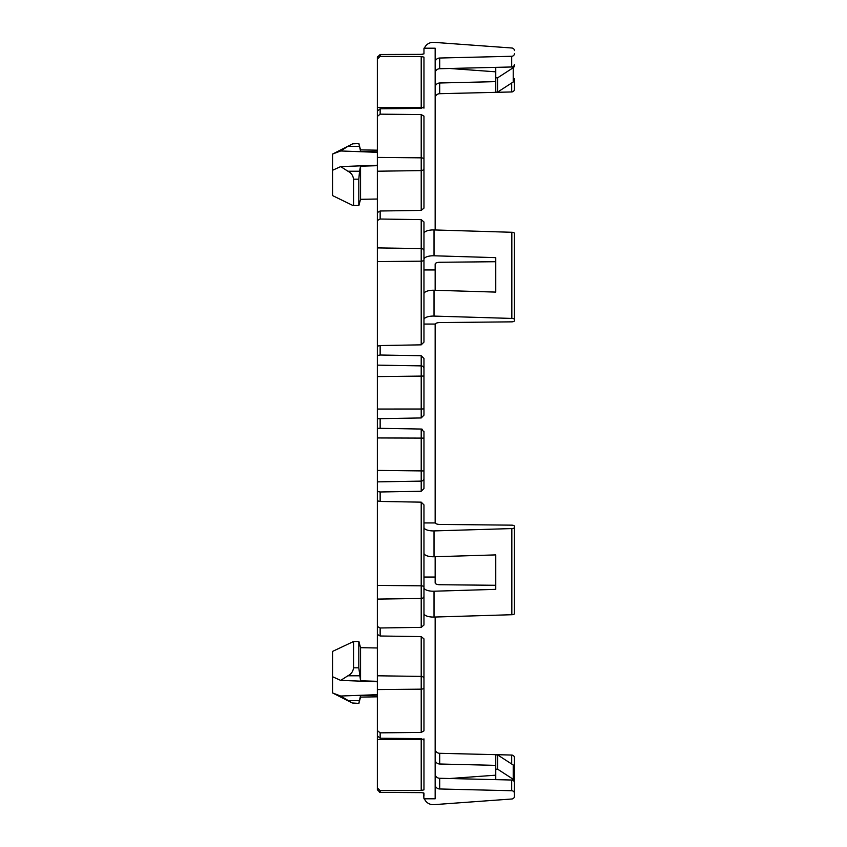 <?xml version="1.0" encoding="UTF-8"?>
<svg xmlns="http://www.w3.org/2000/svg" width="847" height="847" viewBox="0 0 847 847"><rect width="100%" height="100%" fill="white"/><g stroke="black" fill="none" stroke-linecap="round" stroke-linejoin="round"><path stroke-width="1.27" d="M423.966 376.057L377.349 376.597L377.349 409.048L421.213 409.016L421.213 355.729L423.966 358.482L423.966 415.157L421.213 417.952L380.144 418.672L380.144 428.328L377.349 428.286L377.349 418.714L377.349 491.048M422.441 429.355A2.795 2.795 0 0 0 421.213 429.048L423.966 431.843L423.966 488.518L421.213 491.271L380.144 491.98L380.144 501.445L377.349 500.852L377.349 605.33M497.623 77.818L497.623 92.09L513.218 82L513.218 67.728L497.623 77.818L495.76 77.818L495.76 67.358L439.699 68.723A4.659 4.309 0 0 0 435.157 73.022M497.623 92.09L495.76 92.09L495.76 77.818M513.218 82A2.795 2.583 0 0 0 514.415 79.883L514.415 86.267M513.218 67.728A2.795 2.583 0 0 0 514.415 65.611M495.76 67.358L511.683 66.977A2.795 2.583 0 0 0 514.415 64.393M511.683 66.977L511.683 56.273A2.795 2.583 0 0 0 514.415 53.689M514.415 50.587A2.795 2.583 0 0 0 511.832 48.004L434.024 42.35A9.328 8.618 0 0 0 424.453 48.194M511.683 56.273L439.699 58.02A4.659 4.309 0 0 0 435.157 62.318M495.76 81.64L439.699 82.995A4.659 4.309 0 0 0 435.157 87.294M511.683 82.995L511.683 91.952L439.699 93.699A4.659 4.309 0 0 0 435.157 97.998M514.415 78.665L514.415 89.369A2.795 2.583 0 0 1 511.683 91.952M495.76 71.815L449.799 68.48M423.966 208.108L423.966 168.341A2.795 2.255 0 0 1 421.213 170.596L421.213 114.567L423.966 116.155L423.966 208.108L421.213 210.405L421.213 170.596L377.349 171.21L377.349 57.247L380.144 54.494L380.144 56.378L377.349 59.11M423.966 108.13L423.966 106.891L421.213 108.395L421.213 56.527L380.144 56.378M435.157 229.971L435.157 48.194L423.966 48.194L423.966 53.869L421.213 54.367L380.144 54.494M423.966 106.891L423.966 57.13L423.966 106.891M377.455 56.495L377.349 105.568M421.213 54.367L422.717 54.282M421.213 56.527L423.966 57.13M421.213 108.395L380.144 108.787L380.144 114.154L377.349 116.452M421.213 114.567L380.144 114.154M421.213 210.405L380.144 210.998L380.144 219.024L377.349 220.538L377.349 212.586L380.144 210.998M435.157 290.277L435.157 269.96L423.966 269.96L423.966 342.114L421.213 344.845L421.213 219.627L380.144 219.024M421.213 219.627L423.966 221.978L423.966 259.341L423.966 233.497A9.328 3.568 180 0 1 434.024 229.939L511.832 232.279A2.795 1.069 180 0 1 514.415 233.349L514.415 319.499A2.795 1.069 180 0 0 511.832 318.43L434.024 316.09A9.328 3.568 180 0 0 423.966 319.647L423.966 293.803A9.328 3.568 180 0 1 434.024 290.246L434.024 316.09M377.349 741.432L377.349 789.753L377.349 787.89L380.144 790.622L380.144 792.506L377.349 789.753M423.966 785.36L423.966 789.87L421.213 790.473L421.213 739.42L377.349 739.569L377.349 787.89M377.349 739.569L377.349 730.548L380.144 732.846L380.144 738.213L377.349 735.852M423.966 687.605A2.795 1.556 0 0 1 421.213 689.162L421.213 636.595L423.966 638.892L423.966 730.845L421.213 732.433L421.213 689.162L377.349 689.585L377.349 730.548M377.349 689.585L377.349 626.462L380.144 627.976L380.144 636.002L377.349 634.414L377.349 599.094L421.213 598.458L421.213 585.817L377.349 585.425M377.349 500.852L377.349 491.482L380.144 491.98M421.213 491.271L421.213 481.117L377.349 481.869L377.349 491.482M380.144 418.672L377.349 418.714L377.349 409.048M377.349 376.597L377.349 346.148L380.144 345.555L380.144 355.02L377.349 355.518M423.966 259.733A2.795 1.44 0 0 1 421.213 261.183L377.349 261.575L377.349 346.148M377.349 261.575L377.349 171.21M511.683 790.727A2.795 2.583 0 0 1 514.415 793.311L514.415 781.389A2.795 2.583 0 0 0 513.218 779.272L497.623 769.182L497.623 754.91L495.76 754.91L495.76 779.642L511.683 780.023L511.683 790.727L439.699 788.981A4.659 4.309 0 0 1 435.157 784.682M513.218 779.272L513.218 765L497.623 754.91M497.623 769.182L495.76 769.182M513.218 765A2.795 2.583 0 0 1 514.415 767.117L514.415 781.389M514.415 768.335L514.415 757.631A2.795 2.583 0 0 0 511.683 755.048L439.699 753.301A4.659 4.309 0 0 1 435.157 749.002M495.76 765.36L439.699 764.005A4.659 4.309 0 0 1 435.157 759.706M423.394 739.198A2.795 0.551 0 0 1 421.213 739.42L421.213 738.605L423.966 740.109L423.966 789.87L423.966 738.87M421.615 792.644L423.966 793.131L423.966 796.064M495.76 775.185L449.799 778.52M495.76 779.642L439.699 778.277A4.659 4.309 0 0 1 435.157 773.978M423.5 792.856L423.966 798.806L435.157 798.806L435.157 617.029M423.966 611.566L423.966 625.022L421.213 627.373L380.144 627.976M423.966 638.892L423.966 678.659A2.795 2.255 0 0 0 421.213 676.404L377.349 675.79M434.024 591.217L434.024 617.061L511.832 614.721A2.795 1.069 180 0 0 514.415 613.652L514.415 527.501A2.795 1.069 180 0 1 511.832 528.57L434.024 530.91A9.328 3.568 180 0 1 423.966 527.353L423.966 553.197A9.328 3.568 180 0 0 434.024 556.754L495.76 554.901L495.76 589.353L434.024 591.217A9.328 3.568 180 0 1 423.966 587.659L423.966 625.022M434.024 617.061A9.328 3.568 180 0 1 423.966 613.503M495.76 585.288L439.699 584.726A4.659 1.789 180 0 1 435.157 582.948L435.157 577.04L423.966 577.04L423.966 587.659M514.415 527.501L514.415 526.22A2.795 1.069 180 0 0 511.683 525.151L439.699 524.431A4.659 1.789 180 0 1 435.157 522.641M421.213 627.373L421.213 598.458A2.795 2.329 0 0 0 423.966 596.129L423.966 609.078M423.966 577.04L423.966 542.578M423.966 587.267A2.795 1.44 0 0 0 421.213 585.817L421.213 502.155L423.966 504.886L423.966 527.353M435.157 324.359A4.659 1.789 180 0 1 439.699 322.569L511.683 321.849A2.795 1.069 180 0 0 514.415 320.78L514.415 319.499M423.966 269.96L423.966 259.341A9.328 3.568 180 0 1 434.024 255.783L495.76 257.647L495.76 292.099L434.024 290.246M495.76 261.712L439.699 262.274A4.659 1.789 180 0 0 435.157 264.052L435.157 269.96M421.213 344.845L380.144 345.555M421.213 355.729L380.144 355.02M421.213 502.155L380.144 501.445M421.213 636.595L380.144 636.002M421.213 732.433L380.144 732.846M421.213 738.605L380.144 738.213M421.213 790.473L380.144 790.622M421.213 792.633L379.371 792.39M423.966 522.938L435.157 522.938L435.157 324.062L423.966 324.062L423.966 319.647M423.966 221.978L423.966 233.497M377.349 111.148L380.144 108.787M514.415 782.607A2.795 2.583 180 0 0 511.683 780.023M514.415 760.733L514.415 796.413A2.795 2.583 0 0 1 511.832 798.996L434.024 804.65A9.328 8.618 0 0 1 424.453 798.806M514.415 793.311L514.415 796.413M435.157 577.04L435.157 556.723M423.966 478.375A2.795 2.742 180 0 1 421.213 481.117L421.213 429.048L380.144 428.328M353.57 667.817L353.57 641.497L332.585 651.396L332.585 676.732L340.685 680.406L347.895 675.779C351.092 674.265 352.987 671.607 353.57 667.817L358.81 667.817L360.557 680.808L360.557 647.69L358.832 641.401M360.557 680.808L377.349 681.316M377.349 695.122L360.557 695.631L358.81 703.296M377.349 696.816L360.557 697.102L360.557 695.631M360.557 697.102L358.832 703.391M358.81 667.817L358.81 641.497L353.57 641.497M358.927 703.391L352.257 702.989L340.685 696.033L332.585 692.952L351.907 702.819M332.585 676.732L332.585 692.952M377.349 694.667L340.685 696.033M340.685 680.406L377.349 681.771M359.552 171.221L358.81 179.183L353.57 179.183C352.998 175.403 351.103 172.746 347.895 171.221L359.552 171.221L360.557 166.192L377.349 165.684M360.557 166.192L360.557 199.31L358.832 205.599M377.349 151.878L360.557 151.369L359.552 146.34L347.895 146.34L340.685 150.967L332.585 154.048L352.68 143.821L358.927 143.609M377.349 150.184L360.557 149.898L360.557 151.369M358.832 143.609L360.557 149.898M358.81 143.704L359.552 146.34M358.81 179.183L358.81 205.503L353.57 205.503L353.57 179.183M347.895 146.34L351.907 144.181M358.927 205.599L352.68 205.387L332.585 195.604L332.585 170.268L340.685 166.594L347.895 171.221M332.585 170.268L332.585 154.048M377.349 152.333L340.685 150.967M340.685 166.594L377.349 165.229M423.966 431.843A2.795 2.795 0 0 0 423.902 431.25M423.966 470.943L377.349 470.403M423.966 438.111L377.349 437.952M439.699 68.723L439.699 58.02M439.699 82.995L439.699 93.699M423.394 107.802A2.795 0.551 0 0 0 421.213 107.58L377.349 107.431M511.683 764.005L511.683 755.048M439.699 764.005L439.699 753.301M439.699 778.277L439.699 788.981M511.832 614.721L511.832 528.57M434.024 556.754L434.024 530.91M511.832 318.43L511.832 232.279M434.024 255.783L434.024 229.939M423.966 159.395A2.795 1.556 0 0 0 421.213 157.838L377.349 157.415M423.966 250.871A2.795 2.329 0 0 0 421.213 248.542L377.349 247.906M423.966 368.625A2.795 2.742 0 0 0 421.213 365.883L377.349 365.131M421.213 417.952L421.213 409.016L423.966 408.889M359.552 675.779L347.895 675.779M347.895 700.66L359.552 700.66M377.349 647.976L360.557 647.69M377.349 199.024L360.557 199.31M358.927 641.401L353.421 641.401"/></g></svg>
